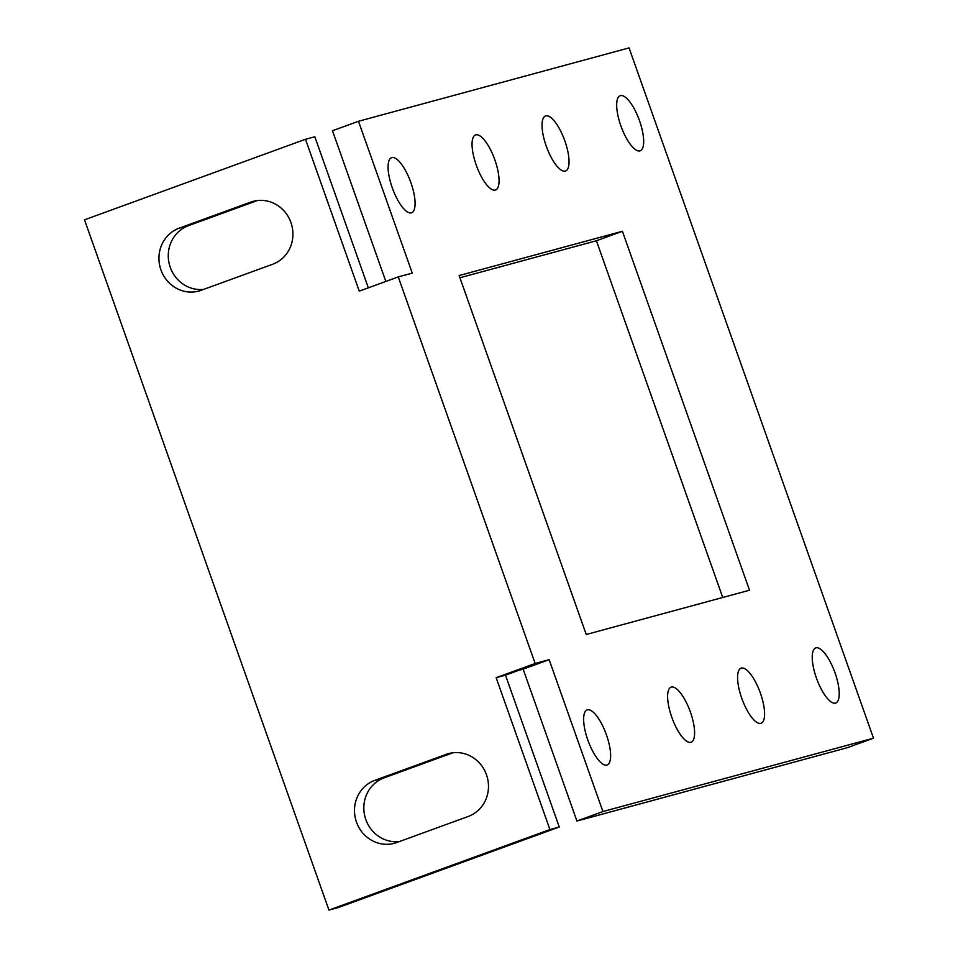 <?xml version="1.0" encoding="UTF-8"?>
<svg xmlns="http://www.w3.org/2000/svg" width="958" height="958" viewBox="0 0 958 958"><rect width="100%" height="100%" fill="white"/><g stroke="black" fill="none" stroke-linecap="round" stroke-linejoin="round"><path stroke-width="1.44" d="M290.933 222.519A32.967 31.123 -105.2 0 0 253.056 201.372A32.967 31.123 -105.2 0 0 250.685 202.114L179.194 228.184A32.967 31.123 -105.2 0 0 160.525 268.647A32.967 31.123 -105.2 0 0 198.821 291.052A32.967 31.123 -105.2 0 0 201.192 290.298L272.683 264.24A32.967 31.123 -105.2 0 0 290.933 222.519M486.484 774.735A32.967 31.123 -105.2 0 0 448.607 753.587A32.967 31.123 -105.2 0 0 446.236 754.341L374.746 780.399A32.967 31.123 -105.2 0 0 356.077 820.874A32.967 31.123 -105.2 0 0 394.373 843.28A32.967 31.123 -105.2 0 0 396.744 842.525L468.234 816.467A32.967 31.123 -105.2 0 0 486.484 774.735M620.401 95.644A29.303 9.64 70 0 0 620.137 95.728A29.303 9.64 70 0 0 620.988 126.169A29.303 9.64 70 0 0 639.956 150.861A29.303 9.64 70 0 0 640.207 150.777A29.303 9.64 70 0 0 639.369 120.337A29.303 9.64 70 0 0 620.401 95.644M475.779 134.85A29.303 9.64 70 0 0 475.527 134.934A29.303 9.64 70 0 0 476.365 165.387A29.303 9.64 70 0 0 495.334 190.079A29.303 9.64 70 0 0 495.597 189.995A29.303 9.64 70 0 0 494.747 159.555A29.303 9.64 70 0 0 475.779 134.85M391.81 157.627A29.303 9.64 70 0 0 391.547 157.711A29.303 9.64 70 0 0 392.397 188.151A29.303 9.64 70 0 0 411.365 212.844A29.303 9.64 70 0 0 411.617 212.772A29.303 9.64 70 0 0 410.778 182.319A29.303 9.64 70 0 0 391.81 157.627M545.761 115.882A29.303 9.64 70 0 0 545.497 115.966A29.303 9.64 70 0 0 546.347 146.406A29.303 9.64 70 0 0 565.316 171.099A29.303 9.64 70 0 0 565.567 171.027A29.303 9.64 70 0 0 564.729 140.575A29.303 9.64 70 0 0 545.761 115.882M815.953 647.859A29.303 9.64 70 0 0 815.689 647.943A29.303 9.64 70 0 0 816.539 678.384A29.303 9.64 70 0 0 835.508 703.088A29.303 9.64 70 0 0 835.759 703.004A29.303 9.64 70 0 0 834.921 672.552A29.303 9.64 70 0 0 815.953 647.859M671.33 687.078A29.303 9.64 70 0 0 671.079 687.161A29.303 9.64 70 0 0 671.917 717.602A29.303 9.64 70 0 0 690.886 742.294A29.303 9.64 70 0 0 691.149 742.21A29.303 9.64 70 0 0 690.299 711.77A29.303 9.64 70 0 0 671.33 687.078M587.362 709.842A29.303 9.64 70 0 0 587.098 709.926A29.303 9.64 70 0 0 587.949 740.366A29.303 9.64 70 0 0 606.917 765.071A29.303 9.64 70 0 0 607.168 764.987A29.303 9.64 70 0 0 606.33 734.546A29.303 9.64 70 0 0 587.362 709.842M741.312 668.097A29.303 9.64 70 0 0 741.049 668.181A29.303 9.64 70 0 0 741.887 698.621A29.303 9.64 70 0 0 760.868 723.326A29.303 9.64 70 0 0 761.119 723.242A29.303 9.64 70 0 0 760.281 692.802A29.303 9.64 70 0 0 741.312 668.097M179.194 228.184L188.522 225.645L257.439 200.533M305.494 139.281L359.262 291.136L398.265 276.922L535.151 663.475L496.148 677.689L549.928 829.556L328.941 910.1L84.508 219.825L305.494 139.281L314.823 136.743L368.327 287.843M452.99 752.749L384.074 777.872A32.967 31.123 -105.2 0 0 364.782 816.06A32.967 31.123 -105.2 0 0 399.318 841.579M188.522 225.645A32.967 31.123 -105.2 0 0 169.231 263.845A32.967 31.123 -105.2 0 0 203.767 289.364M398.265 276.922L412.263 273.126L358.484 121.271L629.059 47.9L873.492 738.175L847.495 747.647L576.92 821.018L523.14 669.163L518.482 670.42L505.477 675.162L559.256 827.017L338.27 907.573L328.941 910.1M549.928 829.556L559.256 827.017M496.148 677.689L505.477 675.162M523.14 669.163L549.15 659.679L535.151 663.475M622.413 231.273L459.133 275.545L586.236 634.495L749.515 590.224L622.413 231.273L596.415 240.757L459.912 277.76M873.492 738.175L602.917 811.546L549.15 659.679M722.739 597.481L596.415 240.757M385.846 281.448L332.486 130.743L358.484 121.271M602.917 811.546L576.92 821.018M250.685 202.114L255.487 200.821M451.038 753.036L446.236 754.341M384.074 777.872L374.746 780.399"/></g></svg>
